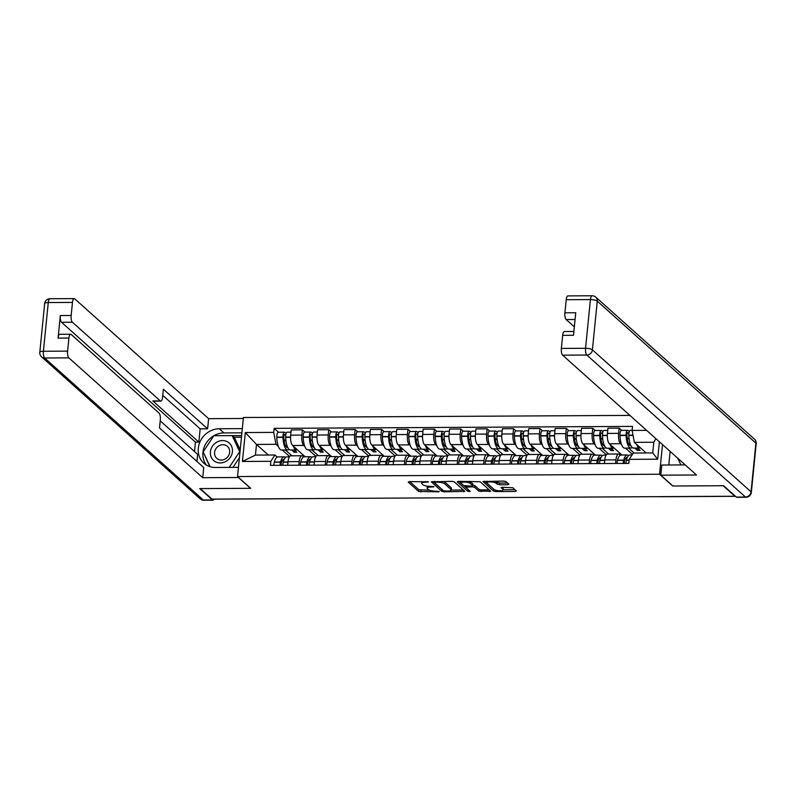 <?xml version="1.0" encoding="UTF-8"?>
<svg xmlns="http://www.w3.org/2000/svg" width="796" height="796" viewBox="0 0 796 796"><rect width="100%" height="100%" fill="white"/><g stroke="black" fill="none" stroke-linecap="round" stroke-linejoin="round"><path stroke-width="1.19" d="M428.527 481.859L409.313 481.6L408.229 482.127L418.656 491.45L438.536 491.868L439.293 491.5L435.442 491.152A5.652 1.572 -174.3 0 1 428.278 489.52L427.412 488.744A5.652 1.572 -174.3 0 1 427.094 488.157A5.652 1.572 -174.3 0 1 430.875 487.062L433.91 486.674L430.059 486.336A5.652 1.572 -174.3 0 1 422.895 484.704L422.029 483.928A5.652 1.572 -174.3 0 1 421.711 483.341A5.652 1.572 -174.3 0 1 425.492 482.237L428.527 481.859M507.818 484.734L508.903 484.207L505.977 481.59L503.739 481.082L482.963 481.53L493.48 491.042L495.719 491.55L515.31 491.44L516.395 490.913L512.863 487.759L502.236 487.291L501.062 487.64L502.913 489.391A4.726 1.313 -174.3 0 1 503.171 489.878A4.726 1.313 -174.3 0 1 499.182 490.784A4.726 1.313 -174.3 0 1 494.017 489.44L487.162 483.301A4.726 1.313 -174.3 0 1 486.903 482.804A4.726 1.313 -174.3 0 1 490.883 481.908A4.726 1.313 -174.3 0 1 496.047 483.252L499.43 484.784L507.818 484.734L507.957 483.361M659.546 474.237L672.7 486.008L723.126 485.729L734.857 496.236L211.995 499.102L200.264 488.595L250.69 488.316L237.536 476.545L659.546 474.237L662.511 444.586M454.327 481.879L452.088 481.361L431.303 481.819L441.82 491.321L444.059 491.838L464.844 491.381L454.327 481.879M458.317 481.331L480.147 481.729L490.664 491.241L478.864 491.122L474.635 487.341L472.396 486.834L465.65 487.202L470.217 491.46L467.819 491.341L457.232 481.859L458.317 481.331M629.905 415.403L243.427 417.512L237.536 476.545M290.749 498.664A3.602 1.224 -90.3 0 0 291.018 498.754L214.363 499.172A3.602 1.224 -90.3 0 1 214.094 499.082A5.403 1.841 89.7 0 1 212.98 500.186L203.846 500.236A5.403 1.841 -90.3 0 1 203.298 499.997L212.433 499.948L199.756 488.595L250.521 488.316L238.432 477.5L202.721 477.69L68.854 357.872L44.656 358.001L203.298 499.997A5.403 4.846 131.8 0 1 200.214 498.853L41.571 356.867A5.403 4.846 131.8 0 0 44.656 358.001A5.403 1.841 -90.3 0 1 43.402 351.255L67.6 351.126A5.403 1.841 89.7 0 0 68.854 357.872M298.838 465.202L299.197 461.6A8.278 2.826 -90.3 0 1 301.863 455.75L290.699 455.81A8.278 2.826 89.7 0 0 288.033 461.66L287.664 465.262M304.778 446.357L303.764 445.442A8.278 2.826 -90.3 0 1 301.843 435.094L290.669 435.153A8.278 2.826 89.7 0 0 292.6 445.501L305.157 456.745M290.669 435.153L291.197 429.91L302.371 429.85L304.868 432.089M301.863 455.75A8.278 2.826 -90.3 0 1 302.699 456.108L303.614 456.934M301.843 435.094L302.371 429.85M315.962 456.367L308.709 449.859M325.236 465.053L325.594 461.451A8.278 2.826 -90.3 0 1 328.26 455.601L317.097 455.66A8.278 2.826 89.7 0 0 314.43 461.521L314.062 465.123M331.265 431.939L328.768 429.701L317.594 429.76L317.067 435.014A8.278 2.826 89.7 0 0 318.997 445.362L331.554 456.605M328.26 455.601A8.278 2.826 -90.3 0 1 329.096 455.969L330.012 456.785M331.176 446.208L330.161 445.302A8.278 2.826 -90.3 0 1 328.241 434.954L328.768 429.701M342.36 456.217L335.106 449.72M351.633 464.914L351.991 461.312A8.278 2.826 -90.3 0 1 354.658 455.461L343.494 455.521A8.278 2.826 89.7 0 0 340.827 461.372L340.459 464.973M357.663 431.8L355.155 429.561L343.991 429.621L343.464 434.865A8.278 2.826 89.7 0 0 345.394 445.213L357.951 456.456M354.658 455.461A8.278 2.826 -90.3 0 1 355.494 455.819L356.409 456.645M357.573 446.068L356.558 445.153A8.278 2.826 -90.3 0 1 354.638 434.805L355.155 429.561M368.757 456.078L361.493 449.571M378.03 464.764L378.389 461.163A8.278 2.826 -90.3 0 1 381.055 455.312L369.891 455.372A8.278 2.826 89.7 0 0 367.215 461.232L366.856 464.834M384.06 431.651L381.553 429.412L370.389 429.472L369.861 434.725A8.278 2.826 89.7 0 0 371.792 445.073L384.349 456.317M381.055 455.312A8.278 2.826 -90.3 0 1 381.891 455.68L382.806 456.496M383.97 445.919L382.956 445.004A8.278 2.826 -90.3 0 1 381.035 434.666L381.553 429.412M395.154 455.929L387.891 449.432M404.428 464.625L404.786 461.023A8.278 2.826 -90.3 0 1 407.452 455.173L396.289 455.232A8.278 2.826 89.7 0 0 393.612 461.083L393.254 464.685M410.457 431.512L407.95 429.273L396.786 429.333L396.259 434.576A8.278 2.826 89.7 0 0 398.189 444.924L410.746 456.168M407.452 455.173A8.278 2.826 -90.3 0 1 408.288 455.531L409.204 456.357M410.368 445.77L409.353 444.865A8.278 2.826 -90.3 0 1 407.433 434.517L407.95 429.273M421.552 455.79L414.288 449.282M430.825 464.476L431.183 460.874A8.278 2.826 -90.3 0 1 433.85 455.023L422.686 455.083A8.278 2.826 89.7 0 0 420.009 460.944L419.651 464.546M436.855 431.362L434.347 429.124L423.183 429.183L422.656 434.437A8.278 2.826 89.7 0 0 424.586 444.785L437.143 456.028M433.85 455.023A8.278 2.826 -90.3 0 1 434.686 455.392L435.601 456.207M436.765 445.631L435.75 444.715A8.278 2.826 -90.3 0 1 433.83 434.377L434.347 429.124M447.949 455.64L440.685 449.143M457.222 464.337L457.581 460.735A8.278 2.826 -90.3 0 1 460.247 454.884L449.073 454.944A8.278 2.826 89.7 0 0 446.407 460.794L446.049 464.396M463.252 431.223L460.745 428.984L449.581 429.044L449.053 434.288A8.278 2.826 89.7 0 0 450.974 444.636L463.541 455.879M460.247 454.884A8.278 2.826 -90.3 0 1 461.083 455.242L461.998 456.068M463.163 445.481L462.148 444.576A8.278 2.826 -90.3 0 1 460.227 434.228L460.745 428.984M474.346 455.501L467.083 448.994M483.62 464.187L483.978 460.585A8.278 2.826 -90.3 0 1 486.645 454.735L475.471 454.795A8.278 2.826 89.7 0 0 472.804 460.655L472.446 464.257M489.649 431.074L487.142 428.835L475.978 428.895L475.451 434.148A8.278 2.826 89.7 0 0 477.371 444.496L489.938 455.74M486.645 454.735A8.278 2.826 -90.3 0 1 487.48 455.103L488.396 455.919M489.56 445.342L488.545 444.427A8.278 2.826 -90.3 0 1 486.625 434.089L487.142 428.835M500.744 455.352L493.48 448.854M510.017 464.048L510.375 460.446A8.278 2.826 -90.3 0 1 513.042 454.596L501.868 454.655A8.278 2.826 89.7 0 0 499.201 460.506L498.843 464.108M516.047 430.935L513.539 428.696L502.375 428.755L501.848 433.999A8.278 2.826 89.7 0 0 503.769 444.347L516.335 455.591M513.042 454.596A8.278 2.826 -90.3 0 1 513.878 454.954L514.793 455.78M515.957 445.193L514.942 444.287A8.278 2.826 -90.3 0 1 513.022 433.939L513.539 428.696M527.141 455.212L519.878 448.705M536.414 463.899L536.773 460.297A8.278 2.826 -90.3 0 1 539.439 454.446L528.265 454.506A8.278 2.826 89.7 0 0 525.599 460.367L525.241 463.959M542.444 430.785L539.937 428.546L528.773 428.606L528.245 433.86A8.278 2.826 89.7 0 0 530.166 444.208L542.733 455.451M539.439 454.446A8.278 2.826 -90.3 0 1 540.275 454.815L541.19 455.63M542.355 445.054L541.34 444.138A8.278 2.826 -90.3 0 1 539.419 433.8L539.937 428.546M553.538 455.063L546.275 448.566M562.802 463.76L563.17 460.158A8.278 2.826 -90.3 0 1 565.837 454.307L554.663 454.367A8.278 2.826 89.7 0 0 551.996 460.217L551.638 463.819M568.841 430.646L566.334 428.407L555.17 428.467L554.643 433.711A8.278 2.826 89.7 0 0 556.563 444.059L569.13 455.302M565.837 454.307A8.278 2.826 -90.3 0 1 566.672 454.665L567.588 455.491M568.752 444.904L567.737 443.999A8.278 2.826 -90.3 0 1 565.807 433.651L566.334 428.407M579.936 454.914L572.672 448.417M589.199 463.61L589.567 460.008A8.278 2.826 -90.3 0 1 592.234 454.158L581.06 454.217A8.278 2.826 89.7 0 0 578.393 460.068L578.035 463.67M595.239 430.497L592.731 428.258L581.568 428.318L581.04 433.571A8.278 2.826 89.7 0 0 582.961 443.909L595.527 455.163M592.234 454.158A8.278 2.826 -90.3 0 1 593.07 454.526L593.985 455.342M595.149 444.765L594.134 443.85A8.278 2.826 -90.3 0 1 592.204 433.512L592.731 428.258M606.333 454.775L599.07 448.277M615.597 463.471L615.965 459.869A8.278 2.826 -90.3 0 1 618.631 454.019L607.457 454.078A8.278 2.826 89.7 0 0 604.791 459.929L604.433 463.531M621.636 430.357L619.129 428.119L607.965 428.178L607.438 433.422A8.278 2.826 89.7 0 0 609.358 443.77L621.925 455.014M618.631 454.019A8.278 2.826 -90.3 0 1 619.467 454.377L620.383 455.203M621.547 444.616L620.532 443.71A8.278 2.826 -90.3 0 1 618.601 433.362L619.129 428.119M632.432 454.357L625.467 448.128M278.381 446.496L275.953 444.317L256.491 444.427L255.426 455.093L274.889 454.994L277.217 457.073M289.565 456.506L282.311 450.009M268.332 455.023L256.491 444.427L245.307 432.556L273.734 432.397L275.953 444.317M274.889 454.994L270.849 461.312L242.422 461.471L245.307 432.556M659.406 441.8L657.665 459.192L629.238 459.352L633.278 453.033L652.74 452.924L653.805 442.248L634.342 442.357L632.123 430.437L632.531 426.397L274.142 428.357L273.734 432.397M632.123 430.437L646.621 430.357M270.849 461.312L270.451 465.361L628.84 463.401L629.238 459.352M634.342 442.357L646.183 452.954M278.471 432.228L274.142 428.357M242.422 461.471L255.426 455.093M652.74 452.924L657.665 459.192M653.805 442.248L655.854 438.616M421.9 481.53A5.652 1.572 -174.3 0 0 421.89 481.62L421.711 483.341M427.392 486.157A5.652 1.572 -174.3 0 0 427.273 486.436L427.094 488.157M409.731 481.6L418.825 489.729L429.492 490.197M451.242 490.077L463.411 490.008M432.905 481.471L442.536 489.878M435.123 482.187L434.367 482.555L443.511 490.744L447.491 491.082A5.652 1.572 -174.3 0 0 451.262 489.988A5.652 1.572 -174.3 0 0 450.954 489.401L444.695 483.799A5.652 1.572 -174.3 0 0 437.531 482.177L435.123 482.187L435.193 481.461M451.262 489.988L451.431 488.266A5.652 1.572 -174.3 0 0 451.123 487.679L450.954 489.401M443.661 481.411A5.652 1.572 -174.3 0 1 444.874 482.077L451.123 487.679M489.241 489.868L481.272 489.908L481.102 491.63M472.824 485.112L474.804 485.62L479.033 489.401L481.272 489.908M458.735 481.331L468.486 489.839M470.247 483.421A4.726 1.313 -174.3 0 0 465.083 482.077A4.726 1.313 -174.3 0 0 461.103 482.973A4.726 1.313 -174.3 0 0 461.362 483.461L463.779 485.63L471.58 486.107L472.764 485.759L470.247 483.421L470.426 481.699A4.726 1.313 -174.3 0 0 469.73 481.272M472.804 484.207L472.665 485.58M470.426 481.699L472.834 483.859M495.58 481.122A4.726 1.313 -174.3 0 1 496.216 481.53L499.599 483.063L507.569 483.013M503.171 489.878L503.341 488.157A4.726 1.313 -174.3 0 0 503.082 487.669L502.913 489.391M503.181 489.789L515.062 489.729M484.565 481.192L494.246 489.61M297.336 449.75A13.681 4.667 -90.3 0 1 296.59 449.929A13.681 4.667 -90.3 0 1 295.216 449.332A13.681 4.667 -90.3 0 1 293.356 446.188M296.59 449.929L290.421 449.959A13.681 4.667 -90.3 0 1 289.038 449.362A13.681 4.667 -90.3 0 1 285.694 437.342L285.684 437.084A4.547 1.552 -90.3 0 1 287.207 432.188L290.978 432.168M287.794 447.631A11.343 3.871 -90.3 0 1 287.694 447.641A11.343 3.871 -90.3 0 1 286.55 447.143A11.343 3.871 -90.3 0 1 283.784 437.173L283.774 436.914A2.209 0.756 -90.3 0 1 284.51 434.536A2.209 0.756 -90.3 0 1 284.739 434.636L285.734 435.531M286.142 433.462L284.958 432.397A4.547 1.552 89.7 0 0 284.5 432.198A4.547 1.552 89.7 0 0 282.978 437.094L282.988 437.352A13.681 4.667 89.7 0 0 286.331 449.372A13.681 4.667 89.7 0 0 287.714 449.979A13.681 4.667 89.7 0 0 289.057 449.382M287.714 449.979L281.535 450.009A13.681 4.667 -90.3 0 1 280.152 449.412A13.681 4.667 -90.3 0 1 276.809 437.392L276.799 437.133A4.547 1.552 -90.3 0 1 278.321 432.238L284.5 432.198M285.495 457.441A13.681 4.667 89.7 0 0 284.142 456.864A13.681 4.667 89.7 0 0 280.52 462.018L280.471 462.227A4.547 1.552 89.7 0 0 280.152 465.302M273.973 465.342A4.547 1.552 -90.3 0 1 274.292 462.257L274.351 462.058A13.681 4.667 -90.3 0 1 277.963 456.894L284.142 456.864M282.859 465.292A4.547 1.552 -90.3 0 1 283.177 462.207L283.237 462.008A13.681 4.667 -90.3 0 1 286.849 456.844L289.346 456.834M280.948 465.302A2.209 0.756 -90.3 0 1 281.107 463.68L281.157 463.481A11.343 3.871 -90.3 0 1 284.152 459.202A11.343 3.871 -90.3 0 1 284.252 459.202M281.436 465.302A11.343 3.871 89.7 0 0 281.087 463.73M287.067 445.889L285.625 445.899M291.585 449.959L294.202 452.297L296.908 452.277L294.291 449.939L294.202 452.297M291.903 455.8L285.406 449.989M286.033 441.362L283.943 439.482M238.452 467.351L215.417 467.471A20.248 18.189 -48.2 0 1 203.836 463.202A20.248 18.189 -48.2 0 1 200.055 441.73A20.248 18.189 -48.2 0 1 219.278 428.755L242.322 428.626M243.337 418.477L208.622 418.666L207.607 428.815L163.369 389.224L162.563 397.313A5.403 1.841 89.7 0 1 160.822 401.134A5.403 1.841 89.7 0 1 160.285 400.895L72.416 322.241L61.581 322.3A5.403 1.841 -90.3 0 1 60.327 315.554L58.078 338.101A5.403 1.841 -90.3 0 1 59.819 334.29L70.645 334.23A5.403 1.841 89.7 0 0 68.904 338.041L67.6 351.126M194.513 451.551L195.448 442.128L198.841 442.108L200.154 428.855L207.607 428.815M196.911 461.421L197.617 454.327L160.215 420.855M70.645 334.23A5.403 1.841 89.7 0 1 71.192 334.459L159.061 413.114A5.403 1.841 89.7 0 1 160.314 419.86L159.508 427.95L203.736 467.541L202.721 477.69M208.622 418.666L74.744 298.838A5.403 1.841 89.7 0 0 74.207 298.6A5.403 1.841 89.7 0 0 72.466 302.42L71.162 315.495A5.403 1.841 89.7 0 0 72.416 322.241M212.433 499.948A5.403 1.841 89.7 0 0 212.98 500.186M198.841 442.108L152.832 400.935L160.285 400.895M195.448 442.128L61.581 322.3M200.154 428.855L162.762 395.383M160.822 401.134L153.379 401.174A5.403 1.841 -90.3 0 1 152.832 400.935M241.904 432.825L223.935 432.925A20.248 18.189 -48.2 0 0 213.905 435.71M210.124 466.715L203.149 451.859L213.885 435.71A20.248 18.189 -48.2 0 0 206.373 465.063M241.626 435.581L232.173 435.631M203.298 452.168L209.836 466.625M241.467 437.173L233.944 437.213M685.217 464.904L661.794 465.033L660.779 475.182L696.48 474.993L562.613 355.165A5.403 1.841 -90.3 0 1 561.359 348.419L562.663 335.345A5.403 1.841 -90.3 0 1 564.404 331.524L573.876 331.474M670.152 451.422L668.799 464.993M736.31 497.082L745.454 497.032A5.403 1.841 89.7 0 0 745.991 497.261L736.857 497.311A5.403 1.841 -90.3 0 1 736.31 497.082L723.634 485.729L672.869 486.008L660.779 475.182M575.07 319.495L566.165 319.544A5.403 1.841 -90.3 0 1 564.911 312.798L566.225 299.714A5.403 1.841 -90.3 0 1 567.956 295.903L592.154 295.764A5.403 1.841 89.7 0 0 590.423 299.585L566.225 299.714M562.663 335.345L573.498 335.285L575.747 312.738L564.911 312.798M566.165 319.544L574.334 326.858M210.413 451.82A11.701 10.507 -48.2 0 0 220.303 462.944A11.701 10.507 -48.2 0 0 232.412 451.7A11.701 10.507 -48.2 0 0 222.532 440.566A11.701 10.507 -48.2 0 0 210.413 451.82M214.582 452.417A8.01 7.194 -48.2 0 0 216.771 458.347A8.01 7.194 -48.2 0 0 224.661 459.282A8.01 7.194 -48.2 0 0 229.646 452.337A8.01 7.194 -48.2 0 0 227.457 446.407A8.01 7.194 -48.2 0 0 219.567 445.481A8.01 7.194 -48.2 0 0 214.582 452.417M213.885 435.71L232.153 435.611L234.512 437.73L240.203 449.84M239.417 457.72L232.989 467.381M232.153 435.611L239.686 451.66L229.208 467.401M680.898 464.924L677.754 458.227M323.733 449.601A13.681 4.667 -90.3 0 1 322.987 449.78A13.681 4.667 -90.3 0 1 321.614 449.183A13.681 4.667 -90.3 0 1 319.753 446.039M322.987 449.78L316.818 449.82A13.681 4.667 -90.3 0 1 315.435 449.213A13.681 4.667 -90.3 0 1 312.092 437.193L312.082 436.934A4.547 1.552 -90.3 0 1 313.604 432.039L317.365 432.019M314.191 447.491A11.343 3.871 -90.3 0 1 314.092 447.491A11.343 3.871 -90.3 0 1 312.947 446.994A11.343 3.871 -90.3 0 1 310.181 437.024L310.171 436.775A2.209 0.756 -90.3 0 1 310.908 434.397A2.209 0.756 -90.3 0 1 311.127 434.497L312.131 435.382M312.539 433.313L311.355 432.258A4.547 1.552 89.7 0 0 310.898 432.059A4.547 1.552 89.7 0 0 309.375 436.954L309.385 437.213A13.681 4.667 89.7 0 0 312.728 449.233A13.681 4.667 89.7 0 0 314.112 449.83A13.681 4.667 89.7 0 0 315.455 449.243M314.112 449.83L307.933 449.869A13.681 4.667 -90.3 0 1 306.55 449.262A13.681 4.667 -90.3 0 1 303.206 437.243L303.196 436.984A4.547 1.552 -90.3 0 1 304.719 432.089L310.898 432.059M311.893 457.302A13.681 4.667 89.7 0 0 310.54 456.715A13.681 4.667 89.7 0 0 306.918 461.879L306.868 462.078A4.547 1.552 89.7 0 0 306.55 465.163M300.371 465.192A4.547 1.552 -90.3 0 1 300.689 462.118L300.749 461.909A13.681 4.667 -90.3 0 1 304.361 456.755L310.54 456.715M309.256 465.143A4.547 1.552 -90.3 0 1 309.574 462.068L309.634 461.859A13.681 4.667 -90.3 0 1 313.246 456.705L315.743 456.695M307.346 465.153A2.209 0.756 -90.3 0 1 307.495 463.541L307.555 463.332A11.343 3.871 -90.3 0 1 310.549 459.063A11.343 3.871 -90.3 0 1 310.649 459.063M307.833 465.153A11.343 3.871 89.7 0 0 307.485 463.58M313.465 445.75L312.022 445.76M317.982 449.81L320.599 452.148L323.305 452.138L320.818 449.909L320.599 452.148M318.3 455.66L311.803 449.849M312.43 441.213L310.331 439.342M350.131 449.461A13.681 4.667 -90.3 0 1 349.384 449.64A13.681 4.667 -90.3 0 1 348.011 449.043A13.681 4.667 -90.3 0 1 346.151 445.899M349.384 449.64L343.215 449.67A13.681 4.667 -90.3 0 1 341.832 449.073A13.681 4.667 -90.3 0 1 338.489 437.054L338.479 436.795A4.547 1.552 -90.3 0 1 340.001 431.9L343.763 431.88M340.589 447.342A11.343 3.871 -90.3 0 1 340.489 447.352A11.343 3.871 -90.3 0 1 339.345 446.855A11.343 3.871 -90.3 0 1 336.579 436.885L336.569 436.626A2.209 0.756 -90.3 0 1 337.305 434.248A2.209 0.756 -90.3 0 1 337.524 434.347L338.519 435.243M338.937 433.173L337.753 432.109A4.547 1.552 89.7 0 0 337.295 431.91A4.547 1.552 89.7 0 0 335.773 436.805L335.783 437.064A13.681 4.667 89.7 0 0 339.126 449.083A13.681 4.667 89.7 0 0 340.509 449.69A13.681 4.667 89.7 0 0 341.852 449.093M340.509 449.69L334.33 449.72A13.681 4.667 -90.3 0 1 332.947 449.123A13.681 4.667 -90.3 0 1 329.604 437.103L329.594 436.845A4.547 1.552 -90.3 0 1 331.116 431.949L337.295 431.91M338.29 457.153A13.681 4.667 89.7 0 0 336.937 456.576A13.681 4.667 89.7 0 0 333.315 461.73L333.265 461.939A4.547 1.552 89.7 0 0 332.947 465.013M326.768 465.053A4.547 1.552 -90.3 0 1 327.086 461.969L327.146 461.77A13.681 4.667 -90.3 0 1 330.758 456.605L336.937 456.576M335.653 465.003A4.547 1.552 -90.3 0 1 335.972 461.919L336.031 461.72A13.681 4.667 -90.3 0 1 339.643 456.556L342.141 456.546M333.743 465.013A2.209 0.756 -90.3 0 1 333.892 463.391L333.952 463.192A11.343 3.871 -90.3 0 1 336.947 458.914A11.343 3.871 -90.3 0 1 337.046 458.914M334.23 465.013A11.343 3.871 89.7 0 0 333.882 463.441M339.862 445.601L338.419 445.611M344.379 449.67L346.996 452.009L349.703 451.989L347.086 449.65L346.996 452.009M344.698 455.511L338.2 449.7M338.827 441.074L336.728 439.193M376.528 449.312A13.681 4.667 -90.3 0 1 375.782 449.491A13.681 4.667 -90.3 0 1 374.409 448.894A13.681 4.667 -90.3 0 1 372.548 445.75M375.782 449.491L369.613 449.531A13.681 4.667 -90.3 0 1 368.23 448.924A13.681 4.667 -90.3 0 1 364.886 436.905L364.876 436.646A4.547 1.552 -90.3 0 1 366.399 431.75L370.16 431.73M366.986 447.203A11.343 3.871 -90.3 0 1 366.886 447.203A11.343 3.871 -90.3 0 1 365.742 446.705A11.343 3.871 -90.3 0 1 362.976 436.735L362.966 436.487A2.209 0.756 -90.3 0 1 363.702 434.109A2.209 0.756 -90.3 0 1 363.921 434.208L364.916 435.094M365.334 433.024L364.15 431.969A4.547 1.552 89.7 0 0 363.692 431.77A4.547 1.552 89.7 0 0 362.17 436.666L362.18 436.924A13.681 4.667 89.7 0 0 365.523 448.944A13.681 4.667 89.7 0 0 366.906 449.541A13.681 4.667 89.7 0 0 368.25 448.954M366.906 449.541L360.727 449.581A13.681 4.667 -90.3 0 1 359.344 448.974A13.681 4.667 -90.3 0 1 356.001 436.954L355.991 436.696A4.547 1.552 -90.3 0 1 357.513 431.8L363.692 431.77M364.687 457.013A13.681 4.667 89.7 0 0 363.334 456.426A13.681 4.667 89.7 0 0 359.712 461.59L359.663 461.789A4.547 1.552 89.7 0 0 359.344 464.874M353.165 464.904A4.547 1.552 -90.3 0 1 353.484 461.819L353.543 461.62A13.681 4.667 -90.3 0 1 357.155 456.466L363.334 456.426M362.051 464.854A4.547 1.552 -90.3 0 1 362.369 461.78L362.419 461.571A13.681 4.667 -90.3 0 1 366.041 456.416L368.538 456.406M360.14 464.864A2.209 0.756 -90.3 0 1 360.29 463.252L360.349 463.043A11.343 3.871 -90.3 0 1 363.344 458.775A11.343 3.871 -90.3 0 1 363.444 458.775M360.628 464.864A11.343 3.871 89.7 0 0 360.28 463.292M366.26 445.462L364.817 445.471M370.777 449.521L373.394 451.859L376.1 451.849L373.613 449.621L373.394 451.859M371.095 455.372L364.598 449.561M365.225 440.924L363.125 439.054M402.925 449.173A13.681 4.667 -90.3 0 1 402.179 449.352A13.681 4.667 -90.3 0 1 400.806 448.755A13.681 4.667 -90.3 0 1 398.945 445.611M402.179 449.352L396.01 449.382A13.681 4.667 -90.3 0 1 394.627 448.785A13.681 4.667 -90.3 0 1 391.284 436.765L391.274 436.506A4.547 1.552 -90.3 0 1 392.796 431.611L396.557 431.591M393.383 447.053A11.343 3.871 -90.3 0 1 393.284 447.063A11.343 3.871 -90.3 0 1 392.139 446.566A11.343 3.871 -90.3 0 1 389.373 436.596L389.363 436.337A2.209 0.756 -90.3 0 1 390.1 433.959A2.209 0.756 -90.3 0 1 390.319 434.059L391.314 434.954M391.731 432.875L390.547 431.82A4.547 1.552 89.7 0 0 390.09 431.621A4.547 1.552 89.7 0 0 388.567 436.516L388.577 436.775A13.681 4.667 89.7 0 0 391.921 448.795A13.681 4.667 89.7 0 0 393.304 449.402A13.681 4.667 89.7 0 0 394.647 448.805M393.304 449.402L387.125 449.432A13.681 4.667 -90.3 0 1 385.742 448.835A13.681 4.667 -90.3 0 1 382.398 436.815L382.388 436.556A4.547 1.552 -90.3 0 1 383.911 431.651L390.09 431.621M391.085 456.864A13.681 4.667 89.7 0 0 389.732 456.287A13.681 4.667 89.7 0 0 386.11 461.441L386.06 461.65A4.547 1.552 89.7 0 0 385.742 464.725M379.563 464.764A4.547 1.552 -90.3 0 1 379.881 461.68L379.941 461.481A13.681 4.667 -90.3 0 1 383.553 456.317L389.732 456.287M388.448 464.715A4.547 1.552 -90.3 0 1 388.766 461.63L388.816 461.431A13.681 4.667 -90.3 0 1 392.438 456.267L394.935 456.257M386.538 464.725A2.209 0.756 -90.3 0 1 386.687 463.103L386.747 462.904A11.343 3.871 -90.3 0 1 389.741 458.625A11.343 3.871 -90.3 0 1 389.841 458.625M387.025 464.715A11.343 3.871 89.7 0 0 386.677 463.153M392.657 445.312L391.214 445.322M397.174 449.382L399.781 451.72L402.497 451.7L399.881 449.362L399.781 451.72M397.493 455.222L390.995 449.412M391.622 440.785L389.523 438.904M429.323 449.024A13.681 4.667 -90.3 0 1 428.576 449.203A13.681 4.667 -90.3 0 1 427.203 448.606A13.681 4.667 -90.3 0 1 425.343 445.462M428.576 449.203L422.407 449.243A13.681 4.667 -90.3 0 1 421.024 448.636A13.681 4.667 -90.3 0 1 417.681 436.616L417.671 436.357A4.547 1.552 -90.3 0 1 419.194 431.462L422.955 431.442M419.781 446.914A11.343 3.871 -90.3 0 1 419.681 446.914A11.343 3.871 -90.3 0 1 418.537 446.417A11.343 3.871 -90.3 0 1 415.771 436.447L415.761 436.198A2.209 0.756 -90.3 0 1 416.497 433.82A2.209 0.756 -90.3 0 1 416.716 433.92L417.711 434.805M418.129 432.735L416.945 431.681A4.547 1.552 89.7 0 0 416.487 431.482A4.547 1.552 89.7 0 0 414.965 436.377L414.975 436.636A13.681 4.667 89.7 0 0 418.318 448.655A13.681 4.667 89.7 0 0 419.691 449.252A13.681 4.667 89.7 0 0 421.044 448.655M419.691 449.252L413.522 449.292A13.681 4.667 -90.3 0 1 412.139 448.685A13.681 4.667 -90.3 0 1 408.796 436.666L408.786 436.407A4.547 1.552 -90.3 0 1 410.308 431.512L416.487 431.482M417.482 456.725A13.681 4.667 89.7 0 0 416.129 456.138A13.681 4.667 89.7 0 0 412.507 461.302L412.457 461.501A4.547 1.552 89.7 0 0 412.139 464.585M405.96 464.615A4.547 1.552 -90.3 0 1 406.278 461.531L406.338 461.332A13.681 4.667 -90.3 0 1 409.95 456.178L416.129 456.138M414.845 464.565A4.547 1.552 -90.3 0 1 415.164 461.491L415.214 461.282A13.681 4.667 -90.3 0 1 418.835 456.128L421.333 456.118M412.935 464.575A2.209 0.756 -90.3 0 1 413.084 462.964L413.144 462.755A11.343 3.871 -90.3 0 1 416.139 458.486A11.343 3.871 -90.3 0 1 416.238 458.486M413.423 464.575A11.343 3.871 89.7 0 0 413.074 463.003M419.054 445.173L417.611 445.183M423.572 449.233L426.178 451.571L428.895 451.561L426.278 449.223L426.178 451.571M423.89 455.083L417.393 449.272M418.019 440.636L415.92 438.765M455.72 448.884A13.681 4.667 -90.3 0 1 454.974 449.063A13.681 4.667 -90.3 0 1 453.601 448.456A13.681 4.667 -90.3 0 1 451.74 445.322M454.974 449.063L448.805 449.093A13.681 4.667 -90.3 0 1 447.422 448.496A13.681 4.667 -90.3 0 1 444.078 436.477L444.069 436.218A4.547 1.552 -90.3 0 1 445.591 431.323L449.352 431.303M446.178 446.765A11.343 3.871 -90.3 0 1 446.078 446.775A11.343 3.871 -90.3 0 1 444.934 446.277A11.343 3.871 -90.3 0 1 442.168 436.308L442.158 436.049A2.209 0.756 -90.3 0 1 442.894 433.671A2.209 0.756 -90.3 0 1 443.113 433.77L444.108 434.666M444.516 432.586L443.342 431.531A4.547 1.552 89.7 0 0 442.884 431.332A4.547 1.552 89.7 0 0 441.362 436.228L441.372 436.487A13.681 4.667 89.7 0 0 444.715 448.506A13.681 4.667 89.7 0 0 446.088 449.113A13.681 4.667 89.7 0 0 447.442 448.516M446.088 449.113L439.919 449.143A13.681 4.667 -90.3 0 1 438.536 448.546A13.681 4.667 -90.3 0 1 435.193 436.516L435.183 436.268A4.547 1.552 -90.3 0 1 436.705 431.362L442.884 431.332M443.879 456.576A13.681 4.667 89.7 0 0 442.526 455.999A13.681 4.667 89.7 0 0 438.904 461.153L438.855 461.362A4.547 1.552 89.7 0 0 438.536 464.436M432.357 464.476A4.547 1.552 -90.3 0 1 432.676 461.391L432.735 461.192A13.681 4.667 -90.3 0 1 436.347 456.028L442.526 455.999M441.243 464.426A4.547 1.552 -90.3 0 1 441.561 461.342L441.611 461.143A13.681 4.667 -90.3 0 1 445.233 455.979L447.73 455.969M439.332 464.436A2.209 0.756 -90.3 0 1 439.482 462.814L439.541 462.615A11.343 3.871 -90.3 0 1 442.536 458.337A11.343 3.871 -90.3 0 1 442.636 458.337M439.82 464.426A11.343 3.871 89.7 0 0 439.472 462.864M445.452 445.024L444.009 445.034M449.969 449.093L452.576 451.431L455.282 451.412L452.675 449.073L452.576 451.431M450.287 454.934L443.79 449.123M444.417 440.496L442.317 438.616M482.117 448.735A13.681 4.667 -90.3 0 1 481.371 448.914A13.681 4.667 -90.3 0 1 479.988 448.317A13.681 4.667 -90.3 0 1 478.137 445.173M481.371 448.914L475.192 448.954A13.681 4.667 -90.3 0 1 473.819 448.347A13.681 4.667 -90.3 0 1 470.476 436.327L470.466 436.069A4.547 1.552 -90.3 0 1 471.988 431.173L475.749 431.153M472.575 446.626A11.343 3.871 -90.3 0 1 472.476 446.626A11.343 3.871 -90.3 0 1 471.332 446.128A11.343 3.871 -90.3 0 1 468.565 436.158L468.555 435.9A2.209 0.756 -90.3 0 1 469.292 433.531A2.209 0.756 -90.3 0 1 469.511 433.621L470.506 434.517M470.914 432.447L469.74 431.392A4.547 1.552 89.7 0 0 469.282 431.193A4.547 1.552 89.7 0 0 467.759 436.089L467.769 436.347A13.681 4.667 89.7 0 0 471.113 448.367A13.681 4.667 89.7 0 0 472.486 448.964A13.681 4.667 89.7 0 0 473.839 448.367M472.486 448.964L466.317 449.004A13.681 4.667 -90.3 0 1 464.934 448.397A13.681 4.667 -90.3 0 1 461.59 436.377L461.58 436.118A4.547 1.552 -90.3 0 1 463.103 431.223L469.282 431.193M470.277 456.436A13.681 4.667 89.7 0 0 468.924 455.849A13.681 4.667 89.7 0 0 465.302 461.013L465.252 461.212A4.547 1.552 89.7 0 0 464.934 464.297M458.755 464.327A4.547 1.552 -90.3 0 1 459.073 461.242L459.123 461.043A13.681 4.667 -90.3 0 1 462.745 455.889L468.924 455.849M467.64 464.277A4.547 1.552 -90.3 0 1 467.958 461.202L468.008 460.993A13.681 4.667 -90.3 0 1 471.63 455.839L474.127 455.819M465.73 464.287A2.209 0.756 -90.3 0 1 465.879 462.675L465.939 462.466A11.343 3.871 -90.3 0 1 468.934 458.197A11.343 3.871 -90.3 0 1 469.033 458.197M466.217 464.287A11.343 3.871 89.7 0 0 465.869 462.715M471.849 444.884L470.406 444.894M476.366 448.944L478.973 451.282L481.68 451.272L479.202 449.043L478.973 451.282M476.685 454.795L470.187 448.984M470.814 440.347L468.715 438.477M508.515 448.596A13.681 4.667 -90.3 0 1 507.768 448.775A13.681 4.667 -90.3 0 1 506.385 448.168A13.681 4.667 -90.3 0 1 504.535 445.034M507.768 448.775L501.589 448.805A13.681 4.667 -90.3 0 1 500.216 448.208A13.681 4.667 -90.3 0 1 496.873 436.188L496.863 435.929A4.547 1.552 -90.3 0 1 498.386 431.034L502.147 431.004M498.973 446.476A11.343 3.871 -90.3 0 1 498.873 446.486A11.343 3.871 -90.3 0 1 497.729 445.979A11.343 3.871 -90.3 0 1 494.963 436.019L494.953 435.76A2.209 0.756 -90.3 0 1 495.689 433.382A2.209 0.756 -90.3 0 1 495.908 433.482L496.903 434.377M497.311 432.298L496.137 431.243A4.547 1.552 89.7 0 0 495.679 431.044A4.547 1.552 89.7 0 0 494.157 435.939L494.167 436.198A13.681 4.667 89.7 0 0 497.51 448.218A13.681 4.667 89.7 0 0 498.883 448.825A13.681 4.667 89.7 0 0 500.236 448.228M498.883 448.825L492.714 448.854A13.681 4.667 -90.3 0 1 491.331 448.257A13.681 4.667 -90.3 0 1 487.988 436.228L487.978 435.979A4.547 1.552 -90.3 0 1 489.5 431.074L495.679 431.044M496.674 456.287A13.681 4.667 89.7 0 0 495.321 455.71A13.681 4.667 89.7 0 0 491.699 460.864L491.649 461.073A4.547 1.552 89.7 0 0 491.331 464.148M485.152 464.187A4.547 1.552 -90.3 0 1 485.47 461.103L485.52 460.904A13.681 4.667 -90.3 0 1 489.142 455.74L495.321 455.71M494.037 464.138A4.547 1.552 -90.3 0 1 494.356 461.053L494.406 460.854A13.681 4.667 -90.3 0 1 498.027 455.69L500.515 455.68M492.127 464.148A2.209 0.756 -90.3 0 1 492.276 462.526L492.336 462.327A11.343 3.871 -90.3 0 1 495.331 458.048A11.343 3.871 -90.3 0 1 495.43 458.048M492.615 464.138A11.343 3.871 89.7 0 0 492.266 462.566M498.246 444.735L496.803 444.745M502.764 448.805L505.37 451.143L508.077 451.123L505.47 448.785L505.37 451.143M503.082 454.645L496.585 448.835M497.211 440.208L495.112 438.327M534.912 448.447A13.681 4.667 -90.3 0 1 534.166 448.626A13.681 4.667 -90.3 0 1 532.783 448.029A13.681 4.667 -90.3 0 1 530.932 444.884M534.166 448.626L527.987 448.665A13.681 4.667 -90.3 0 1 526.614 448.058A13.681 4.667 -90.3 0 1 523.27 436.039L523.261 435.78A4.547 1.552 -90.3 0 1 524.783 430.885L528.544 430.865M525.37 446.337A11.343 3.871 -90.3 0 1 525.27 446.337A11.343 3.871 -90.3 0 1 524.126 445.84A11.343 3.871 -90.3 0 1 521.35 435.87L521.35 435.611A2.209 0.756 -90.3 0 1 522.086 433.243A2.209 0.756 -90.3 0 1 522.305 433.332L523.3 434.228M523.708 432.158L522.534 431.104A4.547 1.552 89.7 0 0 522.067 430.905A4.547 1.552 89.7 0 0 520.554 435.8L520.564 436.059A13.681 4.667 89.7 0 0 523.907 448.078A13.681 4.667 89.7 0 0 525.28 448.675A13.681 4.667 89.7 0 0 526.634 448.078M525.28 448.675L519.111 448.715A13.681 4.667 -90.3 0 1 517.728 448.108A13.681 4.667 -90.3 0 1 514.385 436.089L514.375 435.83A4.547 1.552 -90.3 0 1 515.898 430.935L522.067 430.905M523.072 456.148A13.681 4.667 89.7 0 0 521.718 455.561A13.681 4.667 89.7 0 0 518.096 460.725L518.047 460.924A4.547 1.552 89.7 0 0 517.718 464.008M511.549 464.038A4.547 1.552 -90.3 0 1 511.868 460.954L511.918 460.755A13.681 4.667 -90.3 0 1 515.539 455.601L521.718 455.561M520.435 463.988A4.547 1.552 -90.3 0 1 520.753 460.914L520.803 460.705A13.681 4.667 -90.3 0 1 524.425 455.551L526.912 455.531M518.524 463.998A2.209 0.756 -90.3 0 1 518.674 462.386L518.733 462.178A11.343 3.871 -90.3 0 1 521.728 457.909A11.343 3.871 -90.3 0 1 521.828 457.909M519.012 463.998A11.343 3.871 89.7 0 0 518.664 462.426M524.644 444.596L523.201 444.596M529.161 448.655L531.768 450.994L534.474 450.984L531.997 448.755L531.768 450.994M529.479 454.506L522.982 448.695M523.609 440.059L521.509 438.188M561.309 448.307A13.681 4.667 -90.3 0 1 560.563 448.486A13.681 4.667 -90.3 0 1 559.18 447.879A13.681 4.667 -90.3 0 1 557.329 444.745M560.563 448.486L554.384 448.516A13.681 4.667 -90.3 0 1 553.011 447.919A13.681 4.667 -90.3 0 1 549.668 435.9L549.658 435.641A4.547 1.552 -90.3 0 1 551.18 430.745L554.941 430.716M551.767 446.188A11.343 3.871 -90.3 0 1 551.668 446.198A11.343 3.871 -90.3 0 1 550.524 445.69A11.343 3.871 -90.3 0 1 547.747 435.73L547.747 435.472A2.209 0.756 -90.3 0 1 548.484 433.094A2.209 0.756 -90.3 0 1 548.703 433.193L549.698 434.089M550.106 432.009L548.932 430.954A4.547 1.552 89.7 0 0 548.464 430.755A4.547 1.552 89.7 0 0 546.952 435.651L546.961 435.91A13.681 4.667 89.7 0 0 550.305 447.929A13.681 4.667 89.7 0 0 551.678 448.536A13.681 4.667 89.7 0 0 553.031 447.939M551.678 448.536L545.509 448.566A13.681 4.667 -90.3 0 1 544.126 447.969A13.681 4.667 -90.3 0 1 540.783 435.939L540.773 435.691A4.547 1.552 -90.3 0 1 542.295 430.785L548.464 430.755M549.469 455.999A13.681 4.667 89.7 0 0 548.116 455.421A13.681 4.667 89.7 0 0 544.494 460.576L544.444 460.775A4.547 1.552 89.7 0 0 544.116 463.859M537.947 463.899A4.547 1.552 -90.3 0 1 538.265 460.814L538.315 460.615A13.681 4.667 -90.3 0 1 541.937 455.451L548.116 455.421M546.832 463.849A4.547 1.552 -90.3 0 1 547.15 460.765L547.2 460.566A13.681 4.667 -90.3 0 1 550.822 455.402L553.31 455.392M544.922 463.859A2.209 0.756 -90.3 0 1 545.071 462.237L545.131 462.038A11.343 3.871 -90.3 0 1 548.126 457.76A11.343 3.871 -90.3 0 1 548.215 457.76M545.409 463.849A11.343 3.871 89.7 0 0 545.061 462.277M551.041 444.447L549.598 444.457M555.558 448.516L558.165 450.854L560.872 450.835L558.265 448.496L558.165 450.854M555.877 454.357L549.379 448.546M550.006 439.919L547.907 438.039M587.707 448.158A13.681 4.667 -90.3 0 1 586.96 448.337A13.681 4.667 -90.3 0 1 585.577 447.74A13.681 4.667 -90.3 0 1 583.727 444.596M586.96 448.337L580.782 448.377A13.681 4.667 -90.3 0 1 579.408 447.77A13.681 4.667 -90.3 0 1 576.065 435.75L576.055 435.492A4.547 1.552 -90.3 0 1 577.568 430.596L581.339 430.576M578.155 446.049A11.343 3.871 -90.3 0 1 578.065 446.049A11.343 3.871 -90.3 0 1 576.921 445.551A11.343 3.871 -90.3 0 1 574.145 435.581L574.145 435.322A2.209 0.756 -90.3 0 1 574.881 432.954A2.209 0.756 -90.3 0 1 575.1 433.044L576.095 433.939M576.503 431.87L575.319 430.815A4.547 1.552 89.7 0 0 574.861 430.606A4.547 1.552 89.7 0 0 573.349 435.512L573.349 435.77A13.681 4.667 89.7 0 0 576.692 447.79A13.681 4.667 89.7 0 0 578.075 448.387A13.681 4.667 89.7 0 0 579.428 447.79M578.075 448.387L571.896 448.427A13.681 4.667 -90.3 0 1 570.523 447.82A13.681 4.667 -90.3 0 1 567.18 435.8L567.17 435.541A4.547 1.552 -90.3 0 1 568.692 430.646L574.861 430.606M575.866 455.859A13.681 4.667 89.7 0 0 574.513 455.272A13.681 4.667 89.7 0 0 570.891 460.436L570.841 460.635A4.547 1.552 89.7 0 0 570.513 463.72M564.344 463.75A4.547 1.552 -90.3 0 1 564.663 460.665L564.712 460.466A13.681 4.667 -90.3 0 1 568.334 455.312L574.513 455.272M573.22 463.7A4.547 1.552 -90.3 0 1 573.548 460.615L573.598 460.416A13.681 4.667 -90.3 0 1 577.219 455.262L579.707 455.242M571.319 463.71A2.209 0.756 -90.3 0 1 571.468 462.098L571.528 461.889A11.343 3.871 -90.3 0 1 574.523 457.61A11.343 3.871 -90.3 0 1 574.612 457.62M571.807 463.71A11.343 3.871 89.7 0 0 571.458 462.138M577.438 444.307L575.996 444.307M581.956 448.367L584.562 450.705L587.269 450.695L584.791 448.466L584.562 450.705M582.274 454.217L575.777 448.397M576.404 439.77L574.304 437.9M614.104 448.019A13.681 4.667 -90.3 0 1 613.358 448.198A13.681 4.667 -90.3 0 1 611.975 447.591A13.681 4.667 -90.3 0 1 610.124 444.457M613.358 448.198L607.179 448.228A13.681 4.667 -90.3 0 1 605.806 447.631A13.681 4.667 -90.3 0 1 602.463 435.611L602.453 435.352A4.547 1.552 -90.3 0 1 603.965 430.447L607.736 430.427M604.552 445.899A11.343 3.871 -90.3 0 1 604.462 445.909A11.343 3.871 -90.3 0 1 603.318 445.402A11.343 3.871 -90.3 0 1 600.542 435.442L600.542 435.183A2.209 0.756 -90.3 0 1 601.279 432.805A2.209 0.756 -90.3 0 1 601.497 432.905L602.492 433.79M602.9 431.721L601.716 430.666A4.547 1.552 89.7 0 0 601.259 430.467A4.547 1.552 89.7 0 0 599.746 435.362L599.746 435.621A13.681 4.667 89.7 0 0 603.089 447.641A13.681 4.667 89.7 0 0 604.472 448.248A13.681 4.667 89.7 0 0 605.826 447.65M604.472 448.248L598.293 448.277A13.681 4.667 -90.3 0 1 596.92 447.68A13.681 4.667 -90.3 0 1 593.577 435.651L593.567 435.392A4.547 1.552 -90.3 0 1 595.09 430.497L601.259 430.467M602.264 455.71A13.681 4.667 89.7 0 0 600.91 455.133A13.681 4.667 89.7 0 0 597.289 460.287L597.239 460.486A4.547 1.552 89.7 0 0 596.91 463.57M590.741 463.6A4.547 1.552 -90.3 0 1 591.06 460.526L591.11 460.327A13.681 4.667 -90.3 0 1 594.731 455.163L600.91 455.133M599.617 463.561A4.547 1.552 -90.3 0 1 599.945 460.476L599.995 460.277A13.681 4.667 -90.3 0 1 603.617 455.113L606.104 455.103M597.716 463.57A2.209 0.756 -90.3 0 1 597.866 461.949L597.915 461.75A11.343 3.871 -90.3 0 1 600.92 457.471A11.343 3.871 -90.3 0 1 601.01 457.471M598.204 463.561A11.343 3.871 89.7 0 0 597.856 461.988M603.836 444.158L602.383 444.168M608.353 448.228L610.96 450.566L613.666 450.546L611.059 448.208L610.96 450.566M608.671 454.068L602.174 448.257M602.801 439.631L600.701 437.75M640.501 447.869A13.681 4.667 -90.3 0 1 639.755 448.048A13.681 4.667 -90.3 0 1 638.372 447.452A13.681 4.667 -90.3 0 1 636.521 444.307M639.755 448.048L633.576 448.088A13.681 4.667 -90.3 0 1 632.193 447.481A13.681 4.667 -90.3 0 1 628.85 435.462L628.85 435.203A4.547 1.552 -90.3 0 1 630.362 430.308L632.143 430.298M630.949 445.76A11.343 3.871 -90.3 0 1 630.86 445.76A11.343 3.871 -90.3 0 1 629.716 445.262A11.343 3.871 -90.3 0 1 626.94 435.293L626.94 435.034A2.209 0.756 -90.3 0 1 627.676 432.666A2.209 0.756 -90.3 0 1 627.895 432.755L628.89 433.651M629.298 431.581L628.114 430.527A4.547 1.552 89.7 0 0 627.656 430.318A4.547 1.552 89.7 0 0 626.144 435.223L626.144 435.472A13.681 4.667 89.7 0 0 629.487 447.501A13.681 4.667 89.7 0 0 630.87 448.098A13.681 4.667 89.7 0 0 632.223 447.501M630.87 448.098L624.691 448.138A13.681 4.667 -90.3 0 1 623.318 447.531A13.681 4.667 -90.3 0 1 619.975 435.512L619.965 435.253A4.547 1.552 -90.3 0 1 621.487 430.357L627.656 430.318M628.661 455.571A13.681 4.667 89.7 0 0 627.308 454.984A13.681 4.667 89.7 0 0 623.686 460.148L623.636 460.347A4.547 1.552 89.7 0 0 623.308 463.431M617.139 463.461A4.547 1.552 -90.3 0 1 617.457 460.377L617.507 460.178A13.681 4.667 -90.3 0 1 621.129 455.023L627.308 454.984M626.014 463.411A4.547 1.552 -90.3 0 1 626.343 460.327L626.392 460.128A13.681 4.667 -90.3 0 1 630.014 454.974L632.044 454.964M624.114 463.421A2.209 0.756 -90.3 0 1 624.263 461.799L624.313 461.6A11.343 3.871 -90.3 0 1 627.318 457.322A11.343 3.871 -90.3 0 1 627.407 457.332M624.601 463.421A11.343 3.871 89.7 0 0 624.253 461.849M630.223 444.019L628.78 444.019M634.75 448.078L637.357 450.417L640.064 450.397L637.457 448.068L637.357 450.417M634.054 453.024L628.571 448.108M629.198 439.482L627.099 437.611M592.204 433.512L581.04 433.571M565.807 433.651L554.643 433.711M539.419 433.8L528.245 433.86M513.022 433.939L501.848 433.999M486.625 434.089L475.451 434.148M460.227 434.228L449.053 434.288M433.83 434.377L422.656 434.437M407.433 434.517L396.259 434.576M381.035 434.666L369.861 434.725M354.638 434.805L343.464 434.865M328.241 434.954L317.067 435.014M618.601 433.362L607.438 433.422M620.532 443.71L609.358 443.77M594.134 443.85L582.961 443.909M589.567 460.008L578.393 460.068M567.737 443.999L556.563 444.059M563.17 460.158L551.996 460.217M541.34 444.138L530.166 444.208M536.773 460.297L525.599 460.367M514.942 444.287L503.769 444.347M510.375 460.446L499.201 460.506M488.545 444.427L477.371 444.496M483.978 460.585L472.804 460.655M462.148 444.576L450.974 444.636M457.581 460.735L446.407 460.794M435.75 444.715L424.586 444.785M431.183 460.874L420.009 460.944M409.353 444.865L398.189 444.924M404.786 461.023L393.612 461.083M382.956 445.004L371.792 445.073M378.389 461.163L367.215 461.232M356.558 445.153L345.394 445.213M351.991 461.312L340.827 461.372M330.161 445.302L318.997 445.362M325.594 461.451L314.43 461.521M303.764 445.442L292.6 445.501M299.197 461.6L288.033 461.66M615.965 459.869L604.791 459.929M735.464 496.316L660.571 496.734A3.602 1.224 -90.3 0 1 660.302 496.644M425.561 481.51L425.492 482.237M433.223 486.406L433.153 487.043M430.944 486.326L430.875 487.062M438.606 491.231L438.536 491.868M421.064 490.236L420.895 491.958M418.825 489.729L418.656 491.45M427.84 481.59L427.77 482.227M463.799 490.356L463.66 491.729M444.148 491.003L444.059 491.838M441.989 489.6L441.82 491.321M444.874 482.077L444.695 483.799M437.601 481.441L437.531 482.177M489.63 490.217L489.49 491.59M479.033 489.401L478.864 491.122M474.804 485.62L474.635 487.341M472.476 485.988L472.396 486.834M466.904 486.127L466.834 486.863M467.998 489.62L467.819 491.341M499.599 483.063L499.43 484.784M497.361 482.555L497.192 484.276M496.216 481.53L496.047 483.252M515.45 490.067L515.31 491.44M495.848 490.266L495.719 491.55M493.649 489.321L493.48 491.042M290.57 437.054L285.684 437.084M282.978 437.094L276.799 437.133M282.988 437.352L276.809 437.392M280.52 462.018L274.351 462.058M280.471 462.227L274.292 462.257M287.973 462.187L283.177 462.207M290.56 437.312L285.694 437.342M287.993 461.978L283.237 462.008M68.904 338.041L58.078 338.101M60.327 315.554L71.162 315.495M72.466 302.42L48.267 302.55L43.402 351.255A5.403 1.502 -174.3 0 0 39.8 352.3A5.403 5.403 0 0 0 41.571 356.867M223.935 432.925L219.278 428.755M48.267 302.55A5.403 1.841 -90.3 0 1 50.009 298.739A5.403 5.403 0 0 0 44.666 303.594A5.403 1.502 5.7 0 1 48.267 302.55M745.991 497.261A5.403 5.403 0 0 0 751.334 492.406A5.403 1.502 5.7 0 0 751.046 491.838A5.403 4.846 131.8 0 1 745.454 497.032L586.811 355.036A5.403 4.846 131.8 0 0 592.403 349.842L751.046 491.838L755.902 443.133L597.269 301.137L592.403 349.842A5.403 1.502 -174.3 0 0 585.558 348.29L590.423 299.585A5.403 1.502 5.7 0 1 597.269 301.137A5.403 4.846 131.8 0 0 595.786 297.147A5.403 5.403 0 0 0 592.154 295.764M561.359 348.419L585.558 348.29A5.403 1.841 89.7 0 0 586.811 355.036L562.613 355.165M754.429 439.133A5.403 4.846 131.8 0 1 755.902 443.133A5.403 1.502 -174.3 0 1 756.2 443.7A5.403 5.403 0 0 0 754.429 439.133L595.786 297.147M316.957 436.914L312.082 436.934M309.375 436.954L303.196 436.984M309.385 437.213L303.206 437.243M306.918 461.879L300.749 461.909M306.868 462.078L300.689 462.118M314.37 462.038L309.574 462.068M316.957 437.163L312.092 437.193M314.39 461.839L309.634 461.859M343.355 436.765L338.479 436.795M335.773 436.805L329.594 436.845M335.783 437.064L329.604 437.103M333.315 461.73L327.146 461.77M333.265 461.939L327.086 461.969M340.768 461.889L335.972 461.919M343.355 437.024L338.489 437.054M340.788 461.69L336.031 461.72M369.752 436.626L364.876 436.646M362.17 436.666L355.991 436.696M362.18 436.924L356.001 436.954M359.712 461.59L353.543 461.62M359.663 461.789L353.484 461.819M367.165 461.75L362.369 461.78M369.752 436.875L364.886 436.905M367.185 461.551L362.419 461.571M396.149 436.477L391.274 436.506M388.567 436.516L382.388 436.556M388.577 436.775L382.398 436.815M386.11 461.441L379.941 461.481M386.06 461.65L379.881 461.68M393.562 461.6L388.766 461.63M396.149 436.735L391.284 436.765M393.582 461.401L388.816 461.431M422.547 436.337L417.671 436.357M414.965 436.377L408.786 436.407M414.975 436.636L408.796 436.666M412.507 461.302L406.338 461.332M412.457 461.501L406.278 461.531M419.96 461.461L415.164 461.491M422.547 436.586L417.681 436.616M419.98 461.262L415.214 461.282M448.944 436.188L444.069 436.218M441.362 436.228L435.183 436.268M441.372 436.487L435.193 436.516M438.904 461.153L432.735 461.192M438.855 461.362L432.676 461.391M446.357 461.312L441.561 461.342M448.944 436.447L444.078 436.477M446.377 461.113L441.611 461.143M475.341 436.049L470.466 436.069M467.759 436.089L461.58 436.118M467.769 436.347L461.59 436.377M465.302 461.013L459.123 461.043M465.252 461.212L459.073 461.242M472.754 461.173L467.958 461.202M475.341 436.298L470.476 436.327M472.774 460.974L468.008 460.993M501.739 435.9L496.863 435.929M494.157 435.939L487.978 435.979M494.167 436.198L487.988 436.228M491.699 460.864L485.52 460.904M491.649 461.073L485.47 461.103M499.152 461.023L494.356 461.053M501.739 436.158L496.873 436.188M499.172 460.824L494.406 460.854M528.136 435.75L523.261 435.78M520.554 435.8L514.375 435.83M520.564 436.059L514.385 436.089M518.096 460.725L511.918 460.755M518.047 460.924L511.868 460.954M525.549 460.884L520.753 460.914M528.136 436.009L523.27 436.039M525.569 460.685L520.803 460.705M554.533 435.611L549.658 435.641M546.952 435.651L540.773 435.691M546.961 435.91L540.783 435.939M544.494 460.576L538.315 460.615M544.444 460.775L538.265 460.814M551.946 460.735L547.15 460.765M554.533 435.87L549.668 435.9M551.966 460.536L547.2 460.566M580.931 435.462L576.055 435.492M573.349 435.512L567.17 435.541M573.349 435.77L567.18 435.8M570.891 460.436L564.712 460.466M570.841 460.635L564.663 460.665M578.344 460.595L573.548 460.615M580.931 435.72L576.065 435.75M578.364 460.396L573.598 460.416M607.328 435.322L602.453 435.352M599.746 435.362L593.567 435.392M599.746 435.621L593.577 435.651M597.289 460.287L591.11 460.327M597.239 460.486L591.06 460.526M604.741 460.446L599.945 460.476M607.328 435.581L602.463 435.611M604.761 460.247L599.995 460.277M633.009 435.183L628.85 435.203M626.144 435.223L619.965 435.253M626.144 435.472L619.975 435.512M623.686 460.148L617.507 460.178M623.636 460.347L617.457 460.377M629.148 460.317L626.343 460.327M633.059 435.442L628.85 435.462M629.168 460.118L626.392 460.128M659.784 496.644A3.602 3.602 0 0 0 660.571 496.734M291.018 498.754A3.602 3.602 0 0 0 291.794 498.664M434.397 481.461L434.298 482.426M465.76 486.127L465.65 487.202M461.272 481.311L461.103 482.973M472.933 484.048L472.764 485.759M487.062 481.172L486.903 482.804M74.207 298.6L50.009 298.739M44.666 303.594L39.8 352.3M200.214 498.853A5.403 5.403 0 0 0 203.846 500.236M751.334 492.406L756.2 443.7"/></g></svg>
